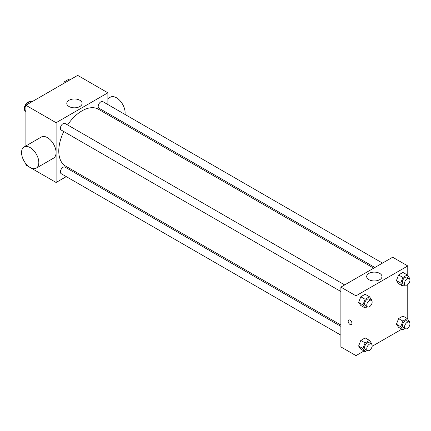<?xml version="1.0" encoding="UTF-8"?>
<svg xmlns="http://www.w3.org/2000/svg" width="431" height="431" viewBox="0 0 431 431"><rect width="100%" height="100%" fill="white"/><g stroke="black" fill="none" stroke-linecap="round" stroke-linejoin="round"><path stroke-width="0.65" d="M29.965 101.646A5.339 3.082 120 0 0 26.178 103.812A5.339 3.082 120 0 0 24.281 108.693A5.339 3.082 120 0 0 24.298 109.108M24.362 109.533A5.339 3.082 120 0 0 25.386 111.133L25.553 111.23M66.272 176.624L56.105 182.491L25.898 165.057L25.898 163.742M25.898 145.942L25.898 105.266L77.677 75.371L107.879 92.81L107.879 104.55M75.053 171.554L73.9 172.217M63.783 131.541A32.831 18.953 120 0 0 58.778 151.055A32.831 18.953 120 0 0 65.577 166.08L340.883 325.028M373.715 268.168L98.408 109.221A32.831 18.953 120 0 0 67.597 124.936M107.879 113.358L107.879 114.689M56.105 182.491L56.105 122.706L107.879 92.81M382.496 263.099L102.799 101.614A3.814 2.203 120 0 0 99.857 102.637A3.814 2.203 120 0 0 98.193 106.473A3.814 2.203 120 0 0 98.985 108.219L374.868 267.5M340.883 326.364L65 167.083A3.814 2.203 120 0 0 62.064 168.106A3.814 2.203 120 0 0 60.399 171.942A3.814 2.203 120 0 0 61.186 173.688L340.883 335.173M340.883 291.523L61.186 130.043A3.814 2.203 -60 0 1 61.186 125.636A3.814 2.203 -60 0 1 65 123.438L344.698 284.918M56.105 122.706L25.898 105.266M69.03 106.522A7.65 4.418 180 0 1 66.789 103.397A7.65 4.418 180 0 1 74.439 98.979A7.65 4.418 180 0 1 82.095 103.397A7.65 4.418 180 0 1 77.37 107.481A7.65 4.418 180 0 1 69.03 106.522M24.077 146.993L41.338 137.026A12.203 7.047 60 0 1 50.739 140.296A12.203 7.047 60 0 1 56.068 152.579A12.203 7.047 60 0 1 53.541 158.166L36.279 168.128A12.203 7.047 60 0 1 24.077 161.081A12.203 7.047 60 0 1 24.077 146.993A12.203 7.047 60 0 1 33.483 150.263A12.203 7.047 60 0 1 38.812 162.541A12.203 7.047 60 0 1 36.279 168.128M124.968 114.414A12.203 7.047 -120 0 0 120.481 101.22A12.203 7.047 -120 0 0 110.374 97.169L107.879 98.607M364.012 350.996L355.99 355.629L340.883 346.912L340.883 287.121L392.663 257.226L407.764 265.943L407.764 275.63M401.811 329.171L372.098 346.33M398.594 283.673L396.418 280.57L398.594 274.951L402.953 272.435L398.594 274.951L396.418 280.57L398.594 283.673L402.91 286.162L400.733 283.059L402.91 277.445L407.268 274.924L409.45 278.027L409.251 278.545M360.795 349.137L358.619 346.039L360.795 340.42L365.159 337.904L360.795 340.42L358.619 346.039L360.795 349.137L365.111 351.631L362.934 348.528L365.111 342.909L369.469 340.393L371.651 343.496L371.452 344.013M407.764 284.546L407.764 319.279M355.99 355.629L355.99 295.838L407.764 265.943M398.594 327.318L396.418 324.214L398.594 318.595L402.953 316.079L398.594 318.595L396.418 324.214L398.594 327.318L402.91 329.807L400.733 326.709L402.91 321.09L407.268 318.574L409.45 321.671L409.251 322.194M360.795 305.493L358.619 302.395L360.795 296.776L365.159 294.26L360.795 296.776L358.619 302.395L360.795 305.493L365.111 307.987L362.934 304.884L365.111 299.265L369.469 296.749L371.651 299.852L371.452 300.369M355.99 295.838L340.883 287.121M368.914 279.66A7.65 4.418 180 0 1 366.673 276.535A7.65 4.418 180 0 1 374.323 272.117A7.65 4.418 180 0 1 381.979 276.535A7.65 4.418 180 0 1 377.254 280.613A7.65 4.418 180 0 1 368.914 279.66M351.938 323.401A2.672 1.541 60 0 1 351.389 324.618A2.672 1.541 60 0 1 348.717 323.078A2.672 1.541 60 0 1 348.717 319.996A2.672 1.541 60 0 1 350.775 320.712A2.672 1.541 60 0 1 351.938 323.401M351.389 324.618A2.672 1.541 60 0 1 348.722 323.078A2.672 1.541 60 0 1 348.722 319.996M367.255 306.748L365.111 307.987M371.355 300.31L369.2 299.066A3.814 2.203 120 0 0 366.258 300.084A3.814 2.203 120 0 0 364.594 303.925A3.814 2.203 120 0 0 365.386 305.671L367.541 306.915A3.814 2.203 120 0 0 371.355 304.712A3.814 2.203 120 0 0 371.355 300.31A3.814 2.203 120 0 0 368.419 301.334A3.814 2.203 120 0 0 366.754 305.17A3.814 2.203 120 0 0 367.541 306.915M362.934 304.884L358.619 302.395M365.111 299.265L360.795 296.776M369.469 296.749L365.159 294.26M405.054 284.923L402.91 286.162M409.154 278.485L406.999 277.241A3.814 2.203 120 0 0 404.057 278.264A3.814 2.203 120 0 0 402.392 282.1A3.814 2.203 120 0 0 403.184 283.846L405.339 285.09A3.814 2.203 120 0 0 409.154 282.892A3.814 2.203 120 0 0 409.154 278.485A3.814 2.203 120 0 0 406.217 279.509A3.814 2.203 120 0 0 404.553 283.345A3.814 2.203 120 0 0 405.339 285.09M400.733 283.059L396.418 280.57M402.91 277.445L398.594 274.951M407.268 274.924L402.953 272.435M367.255 350.392L365.111 351.631M371.355 343.954L369.2 342.71A3.814 2.203 120 0 0 366.258 343.733A3.814 2.203 120 0 0 364.594 347.569A3.814 2.203 120 0 0 365.386 349.315L367.541 350.559A3.814 2.203 120 0 0 371.355 348.361A3.814 2.203 120 0 0 371.355 343.954A3.814 2.203 120 0 0 368.419 344.978A3.814 2.203 120 0 0 366.754 348.814A3.814 2.203 120 0 0 367.541 350.559M362.934 348.528L358.619 346.039M365.111 342.909L360.795 340.42M369.469 340.393L365.159 337.904M405.054 328.573L402.91 329.807M409.154 322.135L406.999 320.885A3.814 2.203 120 0 0 404.057 321.909A3.814 2.203 120 0 0 402.392 325.744A3.814 2.203 120 0 0 403.184 327.495L405.339 328.74A3.814 2.203 120 0 0 409.154 326.536A3.814 2.203 120 0 0 409.154 322.135A3.814 2.203 120 0 0 406.217 323.153A3.814 2.203 120 0 0 404.553 326.994A3.814 2.203 120 0 0 405.339 328.74M400.733 326.709L396.418 324.214M402.91 321.09L398.594 318.595M407.268 318.574L402.953 316.079M25.898 111.721L24.217 109.329L26.393 103.709L30.752 101.193L31.856 101.829M25.898 110.298L24.217 109.329M27.492 104.345L26.393 103.709M63.556 83.522L64.192 81.885L68.551 79.369L69.655 80.004M65.291 82.52L64.192 81.885M118.363 120.739L119.516 120.077"/></g></svg>
